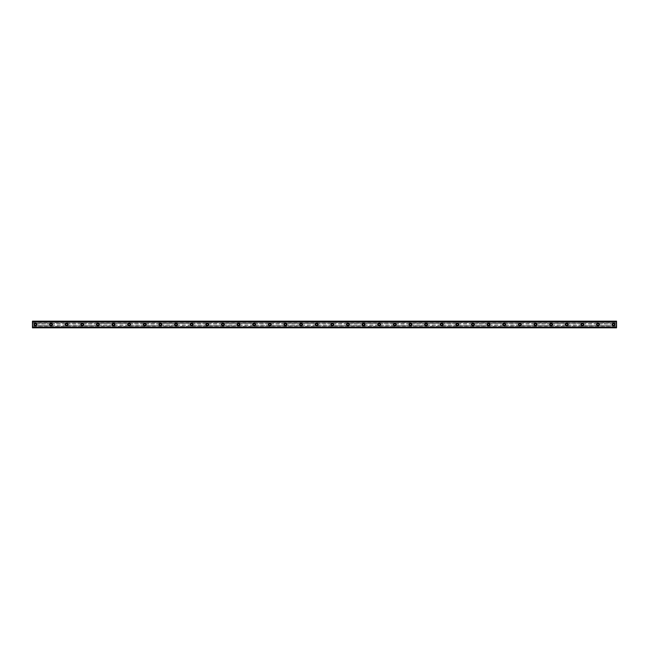 <?xml version="1.0" encoding="UTF-8"?>
<svg xmlns="http://www.w3.org/2000/svg" width="649" height="649" viewBox="0 0 649 649"><rect width="100%" height="100%" fill="white"/><g stroke="black" fill="none" stroke-linecap="round" stroke-linejoin="round"><path stroke-width="0.49" stroke-dasharray="3.25 2.43" d="M35.379 323.129A1.371 1.371 0 0 0 34.016 324.5A1.371 1.371 0 0 0 35.379 325.871A1.371 1.371 0 0 0 36.75 324.5A1.371 1.371 0 0 0 35.379 323.129M613.621 323.129A1.371 1.371 0 0 0 612.25 324.5A1.371 1.371 0 0 0 613.621 325.871A1.371 1.371 0 0 0 614.984 324.5A1.371 1.371 0 0 0 613.621 323.129M597.989 323.129A1.371 1.371 0 0 0 596.626 324.5A1.371 1.371 0 0 0 597.989 325.871A1.371 1.371 0 0 0 599.36 324.5A1.371 1.371 0 0 0 597.989 323.129M582.364 323.129A1.371 1.371 0 0 0 580.993 324.5A1.371 1.371 0 0 0 582.364 325.871A1.371 1.371 0 0 0 583.735 324.5A1.371 1.371 0 0 0 582.364 323.129M566.739 323.129A1.371 1.371 0 0 0 565.368 324.5A1.371 1.371 0 0 0 566.739 325.871A1.371 1.371 0 0 0 568.102 324.5A1.371 1.371 0 0 0 566.739 323.129M551.106 323.129A1.371 1.371 0 0 0 549.744 324.5A1.371 1.371 0 0 0 551.106 325.871A1.371 1.371 0 0 0 552.477 324.5A1.371 1.371 0 0 0 551.106 323.129M535.482 323.129A1.371 1.371 0 0 0 534.111 324.5A1.371 1.371 0 0 0 535.482 325.871A1.371 1.371 0 0 0 536.845 324.5A1.371 1.371 0 0 0 535.482 323.129M519.849 323.129A1.371 1.371 0 0 0 518.486 324.5A1.371 1.371 0 0 0 519.849 325.871A1.371 1.371 0 0 0 521.22 324.5A1.371 1.371 0 0 0 519.849 323.129M504.224 323.129A1.371 1.371 0 0 0 502.853 324.5A1.371 1.371 0 0 0 504.224 325.871A1.371 1.371 0 0 0 505.587 324.5A1.371 1.371 0 0 0 504.224 323.129M488.592 323.129A1.371 1.371 0 0 0 487.229 324.5A1.371 1.371 0 0 0 488.592 325.871A1.371 1.371 0 0 0 489.963 324.5A1.371 1.371 0 0 0 488.592 323.129M472.967 323.129A1.371 1.371 0 0 0 471.596 324.5A1.371 1.371 0 0 0 472.967 325.871A1.371 1.371 0 0 0 474.338 324.5A1.371 1.371 0 0 0 472.967 323.129M457.342 323.129A1.371 1.371 0 0 0 455.971 324.5A1.371 1.371 0 0 0 457.342 325.871A1.371 1.371 0 0 0 458.705 324.5A1.371 1.371 0 0 0 457.342 323.129M441.709 323.129A1.371 1.371 0 0 0 440.346 324.5A1.371 1.371 0 0 0 441.709 325.871A1.371 1.371 0 0 0 443.08 324.5A1.371 1.371 0 0 0 441.709 323.129M426.085 323.129A1.371 1.371 0 0 0 424.714 324.5A1.371 1.371 0 0 0 426.085 325.871A1.371 1.371 0 0 0 427.448 324.5A1.371 1.371 0 0 0 426.085 323.129M410.452 323.129A1.371 1.371 0 0 0 409.089 324.5A1.371 1.371 0 0 0 410.452 325.871A1.371 1.371 0 0 0 411.823 324.5A1.371 1.371 0 0 0 410.452 323.129M394.827 323.129A1.371 1.371 0 0 0 393.456 324.5A1.371 1.371 0 0 0 394.827 325.871A1.371 1.371 0 0 0 396.19 324.5A1.371 1.371 0 0 0 394.827 323.129M379.194 323.129A1.371 1.371 0 0 0 377.832 324.5A1.371 1.371 0 0 0 379.194 325.871A1.371 1.371 0 0 0 380.565 324.5A1.371 1.371 0 0 0 379.194 323.129M363.57 323.129A1.371 1.371 0 0 0 362.199 324.5A1.371 1.371 0 0 0 363.57 325.871A1.371 1.371 0 0 0 364.941 324.5A1.371 1.371 0 0 0 363.57 323.129M347.945 323.129A1.371 1.371 0 0 0 346.574 324.5A1.371 1.371 0 0 0 347.945 325.871A1.371 1.371 0 0 0 349.308 324.5A1.371 1.371 0 0 0 347.945 323.129M332.312 323.129A1.371 1.371 0 0 0 330.949 324.5A1.371 1.371 0 0 0 332.312 325.871A1.371 1.371 0 0 0 333.683 324.5A1.371 1.371 0 0 0 332.312 323.129M316.688 323.129A1.371 1.371 0 0 0 315.317 324.5A1.371 1.371 0 0 0 316.688 325.871A1.371 1.371 0 0 0 318.051 324.5A1.371 1.371 0 0 0 316.688 323.129M301.055 323.129A1.371 1.371 0 0 0 299.692 324.5A1.371 1.371 0 0 0 301.055 325.871A1.371 1.371 0 0 0 302.426 324.5A1.371 1.371 0 0 0 301.055 323.129M285.43 323.129A1.371 1.371 0 0 0 284.059 324.5A1.371 1.371 0 0 0 285.43 325.871A1.371 1.371 0 0 0 286.801 324.5A1.371 1.371 0 0 0 285.43 323.129M269.806 323.129A1.371 1.371 0 0 0 268.435 324.5A1.371 1.371 0 0 0 269.806 325.871A1.371 1.371 0 0 0 271.168 324.5A1.371 1.371 0 0 0 269.806 323.129M254.173 323.129A1.371 1.371 0 0 0 252.81 324.5A1.371 1.371 0 0 0 254.173 325.871A1.371 1.371 0 0 0 255.544 324.5A1.371 1.371 0 0 0 254.173 323.129M238.548 323.129A1.371 1.371 0 0 0 237.177 324.5A1.371 1.371 0 0 0 238.548 325.871A1.371 1.371 0 0 0 239.911 324.5A1.371 1.371 0 0 0 238.548 323.129M222.915 323.129A1.371 1.371 0 0 0 221.552 324.5A1.371 1.371 0 0 0 222.915 325.871A1.371 1.371 0 0 0 224.286 324.5A1.371 1.371 0 0 0 222.915 323.129M207.291 323.129A1.371 1.371 0 0 0 205.92 324.5A1.371 1.371 0 0 0 207.291 325.871A1.371 1.371 0 0 0 208.654 324.5A1.371 1.371 0 0 0 207.291 323.129M191.658 323.129A1.371 1.371 0 0 0 190.295 324.5A1.371 1.371 0 0 0 191.658 325.871A1.371 1.371 0 0 0 193.029 324.5A1.371 1.371 0 0 0 191.658 323.129M176.033 323.129A1.371 1.371 0 0 0 174.662 324.5A1.371 1.371 0 0 0 176.033 325.871A1.371 1.371 0 0 0 177.404 324.5A1.371 1.371 0 0 0 176.033 323.129M160.408 323.129A1.371 1.371 0 0 0 159.037 324.5A1.371 1.371 0 0 0 160.408 325.871A1.371 1.371 0 0 0 161.771 324.5A1.371 1.371 0 0 0 160.408 323.129M144.776 323.129A1.371 1.371 0 0 0 143.413 324.5A1.371 1.371 0 0 0 144.776 325.871A1.371 1.371 0 0 0 146.147 324.5A1.371 1.371 0 0 0 144.776 323.129M129.151 323.129A1.371 1.371 0 0 0 127.78 324.5A1.371 1.371 0 0 0 129.151 325.871A1.371 1.371 0 0 0 130.514 324.5A1.371 1.371 0 0 0 129.151 323.129M113.518 323.129A1.371 1.371 0 0 0 112.155 324.5A1.371 1.371 0 0 0 113.518 325.871A1.371 1.371 0 0 0 114.889 324.5A1.371 1.371 0 0 0 113.518 323.129M97.894 323.129A1.371 1.371 0 0 0 96.523 324.5A1.371 1.371 0 0 0 97.894 325.871A1.371 1.371 0 0 0 99.256 324.5A1.371 1.371 0 0 0 97.894 323.129M82.261 323.129A1.371 1.371 0 0 0 80.898 324.5A1.371 1.371 0 0 0 82.261 325.871A1.371 1.371 0 0 0 83.632 324.5A1.371 1.371 0 0 0 82.261 323.129M66.636 323.129A1.371 1.371 0 0 0 65.265 324.5A1.371 1.371 0 0 0 66.636 325.871A1.371 1.371 0 0 0 68.007 324.5A1.371 1.371 0 0 0 66.636 323.129M51.011 323.129A1.371 1.371 0 0 0 49.64 324.5A1.371 1.371 0 0 0 51.011 325.871A1.371 1.371 0 0 0 52.374 324.5A1.371 1.371 0 0 0 51.011 323.129M32.45 321.231L32.45 321.863L32.45 321.231L616.55 321.231L32.45 321.182L616.55 321.182L616.55 322.78L32.45 322.78L616.55 322.715M32.45 322.78L32.45 323.681L35.07 323.681A0.876 0.876 0 0 1 35.695 323.681L50.46 323.819A0.876 0.876 0 0 0 50.46 325.181L35.695 325.319A0.876 0.876 0 0 1 35.07 325.319L32.45 325.254L35.07 325.319M50.695 323.681A0.876 0.876 0 0 1 51.32 323.681L66.084 323.819A0.876 0.876 0 0 0 66.084 325.181L51.32 325.319A0.876 0.876 0 0 1 50.695 325.319M35.07 323.681L32.45 323.746L34.924 323.746M32.45 323.819L32.45 325.181L34.827 325.181A0.876 0.876 0 0 1 34.827 323.819M66.328 323.681A0.876 0.876 0 0 1 66.952 323.681L81.952 323.681A0.876 0.876 0 0 1 82.577 323.681L97.577 323.681A0.876 0.876 0 0 1 98.202 323.681L113.21 323.681A0.876 0.876 0 0 1 113.835 323.681L128.835 323.681A0.876 0.876 0 0 1 129.459 323.681L144.467 323.681A0.876 0.876 0 0 1 145.092 323.681L160.092 323.681A0.876 0.876 0 0 1 160.717 323.681L175.725 323.681A0.876 0.876 0 0 1 176.341 323.681L191.35 323.681A0.876 0.876 0 0 1 191.974 323.681L206.974 323.681A0.876 0.876 0 0 1 207.599 323.681L222.607 323.681A0.876 0.876 0 0 1 223.232 323.681L238.232 323.681A0.876 0.876 0 0 1 238.856 323.681L253.864 323.681A0.876 0.876 0 0 1 254.489 323.681L269.489 323.681A0.876 0.876 0 0 1 270.114 323.681L285.114 323.681A0.876 0.876 0 0 1 285.738 323.681L300.747 323.681A0.876 0.876 0 0 1 301.371 323.681L316.371 323.681A0.876 0.876 0 0 1 316.996 323.681L332.004 323.681A0.876 0.876 0 0 1 332.629 323.681L347.629 323.681A0.876 0.876 0 0 1 348.253 323.681L363.262 323.681A0.876 0.876 0 0 1 363.886 323.681L378.886 323.681A0.876 0.876 0 0 1 379.511 323.681L394.511 323.681A0.876 0.876 0 0 1 395.136 323.681L410.144 323.681A0.876 0.876 0 0 1 410.768 323.681L425.768 323.681A0.876 0.876 0 0 1 426.393 323.681L441.401 323.681A0.876 0.876 0 0 1 442.026 323.681L457.026 323.681A0.876 0.876 0 0 1 457.65 323.681L472.659 323.681A0.876 0.876 0 0 1 473.275 323.681L488.283 323.681A0.876 0.876 0 0 1 488.908 323.681L503.908 323.681A0.876 0.876 0 0 1 504.533 323.681L519.541 323.681A0.876 0.876 0 0 1 520.165 323.681L535.165 323.681A0.876 0.876 0 0 1 535.79 323.681L550.798 323.681A0.876 0.876 0 0 1 551.423 323.681L566.423 323.681A0.876 0.876 0 0 1 567.048 323.681L582.048 323.681A0.876 0.876 0 0 1 582.672 323.681L597.68 323.681A0.876 0.876 0 0 1 598.305 323.681L613.07 323.819A0.876 0.876 0 0 0 613.07 325.181L598.305 325.319A0.876 0.876 0 0 1 597.68 325.319L582.672 325.319A0.876 0.876 0 0 1 582.048 325.319L567.048 325.319A0.876 0.876 0 0 1 566.423 325.319L551.423 325.319A0.876 0.876 0 0 1 550.798 325.319L535.79 325.319A0.876 0.876 0 0 1 535.165 325.319L520.165 325.319A0.876 0.876 0 0 1 519.541 325.319L504.533 325.319A0.876 0.876 0 0 1 503.908 325.319L488.908 325.319A0.876 0.876 0 0 1 488.283 325.319L473.275 325.319A0.876 0.876 0 0 1 472.659 325.319L457.65 325.319A0.876 0.876 0 0 1 457.026 325.319L442.026 325.319A0.876 0.876 0 0 1 441.401 325.319L426.393 325.319A0.876 0.876 0 0 1 425.768 325.319L410.768 325.319A0.876 0.876 0 0 1 410.144 325.319L395.136 325.319A0.876 0.876 0 0 1 394.511 325.319L379.511 325.319A0.876 0.876 0 0 1 378.886 325.319L363.886 325.319A0.876 0.876 0 0 1 363.262 325.319L348.253 325.319A0.876 0.876 0 0 1 347.629 325.319L332.629 325.319A0.876 0.876 0 0 1 332.004 325.319L316.996 325.319A0.876 0.876 0 0 1 316.371 325.319L301.371 325.319A0.876 0.876 0 0 1 300.747 325.319L285.738 325.319A0.876 0.876 0 0 1 285.114 325.319L270.114 325.319A0.876 0.876 0 0 1 269.489 325.319L254.489 325.319A0.876 0.876 0 0 1 253.864 325.319L238.856 325.319A0.876 0.876 0 0 1 238.232 325.319L223.232 325.319A0.876 0.876 0 0 1 222.607 325.319L207.599 325.319A0.876 0.876 0 0 1 206.974 325.319L191.974 325.319A0.876 0.876 0 0 1 191.35 325.319L176.341 325.319A0.876 0.876 0 0 1 175.725 325.319L160.717 325.319A0.876 0.876 0 0 1 160.092 325.319L145.092 325.319A0.876 0.876 0 0 1 144.467 325.319L129.459 325.319A0.876 0.876 0 0 1 128.835 325.319L113.835 325.319A0.876 0.876 0 0 1 113.21 325.319L98.202 325.319A0.876 0.876 0 0 1 97.577 325.319L82.577 325.319A0.876 0.876 0 0 1 81.952 325.319L66.952 325.319A0.876 0.876 0 0 1 66.328 325.319M616.55 327.769L616.55 327.193L32.45 327.137L32.45 327.818L616.55 327.818L616.55 325.319L613.93 325.319A0.876 0.876 0 0 1 613.305 325.319M613.305 323.681A0.876 0.876 0 0 1 613.93 323.681L616.55 323.746L616.55 322.78M597.68 323.681L597.437 323.819A0.876 0.876 0 0 0 597.437 325.181L597.68 325.319M582.048 323.681L581.812 323.819A0.876 0.876 0 0 0 581.812 325.181L582.048 325.319M566.423 323.681L566.179 323.819A0.876 0.876 0 0 0 566.179 325.181L566.423 325.319M550.798 323.681L550.555 323.819A0.876 0.876 0 0 0 550.555 325.181L550.798 325.319M535.165 323.681L534.93 323.819A0.876 0.876 0 0 0 534.93 325.181L535.165 325.319M519.541 323.681L519.297 323.819A0.876 0.876 0 0 0 519.297 325.181L519.541 325.319M503.908 323.681L503.673 323.819A0.876 0.876 0 0 0 503.673 325.181L503.908 325.319M488.283 323.681L488.04 323.819A0.876 0.876 0 0 0 488.04 325.181L488.283 325.319M472.659 323.681L472.415 323.819A0.876 0.876 0 0 0 472.415 325.181L472.659 325.319M457.026 323.681L456.782 323.819A0.876 0.876 0 0 0 456.782 325.181L457.026 325.319M441.401 323.681L441.158 323.819A0.876 0.876 0 0 0 441.158 325.181L441.401 325.319M425.768 323.681L425.533 323.819A0.876 0.876 0 0 0 425.533 325.181L425.768 325.319M410.144 323.681L409.9 323.819A0.876 0.876 0 0 0 409.9 325.181L410.144 325.319M394.511 323.681L394.276 323.819A0.876 0.876 0 0 0 394.276 325.181L394.511 325.319M378.886 323.681L378.643 323.819A0.876 0.876 0 0 0 378.643 325.181L378.886 325.319M363.262 323.681L363.018 323.819A0.876 0.876 0 0 0 363.018 325.181L363.262 325.319M347.629 323.681L347.393 323.819A0.876 0.876 0 0 0 347.393 325.181L347.629 325.319M332.004 323.681L331.761 323.819A0.876 0.876 0 0 0 331.761 325.181L332.004 325.319M316.371 323.681L316.136 323.819A0.876 0.876 0 0 0 316.136 325.181L316.371 325.319M300.747 323.681L300.503 323.819A0.876 0.876 0 0 0 300.503 325.181L300.747 325.319M285.114 323.681L284.879 323.819A0.876 0.876 0 0 0 284.879 325.181L285.114 325.319M269.489 323.681L269.246 323.819A0.876 0.876 0 0 0 269.246 325.181L269.489 325.319M253.864 323.681L253.621 323.819A0.876 0.876 0 0 0 253.621 325.181L253.864 325.319M238.232 323.681L237.996 323.819A0.876 0.876 0 0 0 237.996 325.181L238.232 325.319M222.607 323.681L222.364 323.819A0.876 0.876 0 0 0 222.364 325.181L222.607 325.319M206.974 323.681L206.739 323.819A0.876 0.876 0 0 0 206.739 325.181L206.974 325.319M191.35 323.681L191.106 323.819A0.876 0.876 0 0 0 191.106 325.181L191.35 325.319M175.725 323.681L175.481 323.819A0.876 0.876 0 0 0 175.481 325.181L175.725 325.319M160.092 323.681L159.849 323.819A0.876 0.876 0 0 0 159.849 325.181L160.092 325.319M144.467 323.681L144.224 323.819A0.876 0.876 0 0 0 144.224 325.181L144.467 325.319M128.835 323.681L128.599 323.819A0.876 0.876 0 0 0 128.599 325.181L128.835 325.319M113.21 323.681L112.967 323.819A0.876 0.876 0 0 0 112.967 325.181L113.21 325.319M97.577 323.681L97.342 323.819A0.876 0.876 0 0 0 97.342 325.181L97.577 325.319M81.952 323.681L81.709 323.819A0.876 0.876 0 0 0 81.709 325.181L81.952 325.319M32.45 327.769L32.45 327.193L616.55 327.193L616.55 327.761L32.45 327.761M32.45 327.137L616.55 327.137M32.45 321.239L616.55 321.239L616.55 321.807L32.45 321.717L616.55 321.717L616.55 321.231M32.45 322.715L32.45 321.182M32.45 327.818L616.55 327.818L32.45 327.818L32.45 325.319M616.55 327.283L32.45 327.299L616.55 327.283M616.55 325.319L616.55 323.746M616.55 321.807L32.45 321.807L616.55 321.807M616.55 321.863L32.45 321.863M32.45 321.474L616.55 321.474M32.45 322.642L616.55 322.642M616.55 326.358L32.45 326.358M32.45 327.526L616.55 327.526M616.55 323.819L614.173 323.819A0.876 0.876 0 0 1 614.173 325.181L616.55 325.181M51.32 325.319L51.563 325.181A0.876 0.876 0 0 0 51.563 323.819L51.32 323.681M35.695 323.681L50.557 323.746M35.695 325.319L35.93 325.181A0.876 0.876 0 0 0 35.93 323.819L35.833 323.746M598.305 323.681L613.167 323.746M598.305 325.319L598.54 325.181A0.876 0.876 0 0 0 598.54 323.819L598.443 323.746M582.672 323.681L597.534 323.746M582.672 325.319L582.916 325.181A0.876 0.876 0 0 0 582.916 323.819L582.818 323.746M567.048 323.681L581.91 323.746M567.048 325.319L567.291 325.181A0.876 0.876 0 0 0 567.291 323.819L567.185 323.746M551.423 323.681L566.285 323.746M551.423 325.319L551.658 325.181A0.876 0.876 0 0 0 551.658 323.819L551.561 323.746M535.79 323.681L550.652 323.746M535.79 325.319L536.033 325.181A0.876 0.876 0 0 0 536.033 323.819L535.936 323.746M520.165 323.681L535.027 323.746M520.165 325.319L520.401 325.181A0.876 0.876 0 0 0 520.401 323.819L520.303 323.746M504.533 323.681L519.395 323.746M504.533 325.319L504.776 325.181A0.876 0.876 0 0 0 504.776 323.819L504.679 323.746M488.908 323.681L503.77 323.746M488.908 325.319L489.151 325.181A0.876 0.876 0 0 0 489.151 323.819L489.046 323.746M473.275 323.681L488.137 323.746M473.275 325.319L473.519 325.181A0.876 0.876 0 0 0 473.519 323.819L473.421 323.746M457.65 323.681L472.513 323.746M457.65 325.319L457.894 325.181A0.876 0.876 0 0 0 457.894 323.819L457.796 323.746M442.026 323.681L456.888 323.746M442.026 325.319L442.261 325.181A0.876 0.876 0 0 0 442.261 323.819L442.164 323.746M426.393 323.681L441.255 323.746M426.393 325.319L426.636 325.181A0.876 0.876 0 0 0 426.636 323.819L426.539 323.746M410.768 323.681L425.63 323.746M410.768 325.319L411.004 325.181A0.876 0.876 0 0 0 411.004 323.819L410.906 323.746M395.136 323.681L409.998 323.746M395.136 325.319L395.379 325.181A0.876 0.876 0 0 0 395.379 323.819L395.282 323.746M379.511 323.681L394.373 323.746M379.511 325.319L379.754 325.181A0.876 0.876 0 0 0 379.754 323.819L379.649 323.746M363.886 323.681L378.748 323.746M363.886 325.319L364.121 325.181A0.876 0.876 0 0 0 364.121 323.819L364.024 323.746M348.253 323.681L363.116 323.746M348.253 325.319L348.497 325.181A0.876 0.876 0 0 0 348.497 323.819L348.399 323.746M332.629 323.681L347.491 323.746M332.629 325.319L332.864 325.181A0.876 0.876 0 0 0 332.864 323.819L332.767 323.746M316.996 323.681L331.858 323.746M316.996 325.319L317.239 325.181A0.876 0.876 0 0 0 317.239 323.819L317.142 323.746M301.371 323.681L316.233 323.746M301.371 325.319L301.607 325.181A0.876 0.876 0 0 0 301.607 323.819L301.509 323.746M285.738 323.681L300.601 323.746M285.738 325.319L285.982 325.181A0.876 0.876 0 0 0 285.982 323.819L285.885 323.746M270.114 323.681L284.976 323.746M270.114 325.319L270.357 325.181A0.876 0.876 0 0 0 270.357 323.819L270.252 323.746M254.489 323.681L269.351 323.746M254.489 325.319L254.724 325.181A0.876 0.876 0 0 0 254.724 323.819L254.627 323.746M238.856 323.681L253.718 323.746M238.856 325.319L239.1 325.181A0.876 0.876 0 0 0 239.1 323.819L239.002 323.746M223.232 323.681L238.094 323.746M223.232 325.319L223.467 325.181A0.876 0.876 0 0 0 223.467 323.819L223.37 323.746M207.599 323.681L222.461 323.746M207.599 325.319L207.842 325.181A0.876 0.876 0 0 0 207.842 323.819L207.745 323.746M191.974 323.681L206.836 323.746M191.974 325.319L192.218 325.181A0.876 0.876 0 0 0 192.218 323.819L192.112 323.746M176.341 323.681L191.204 323.746M176.341 325.319L176.585 325.181A0.876 0.876 0 0 0 176.585 323.819L176.487 323.746M160.717 323.681L175.579 323.746M160.717 325.319L160.96 325.181A0.876 0.876 0 0 0 160.96 323.819L160.863 323.746M145.092 323.681L159.954 323.746M145.092 325.319L145.327 325.181A0.876 0.876 0 0 0 145.327 323.819L145.23 323.746M129.459 323.681L144.321 323.746M129.459 325.319L129.703 325.181A0.876 0.876 0 0 0 129.703 323.819L129.605 323.746M113.835 323.681L128.697 323.746M113.835 325.319L114.07 325.181A0.876 0.876 0 0 0 114.07 323.819L113.973 323.746M98.202 323.681L113.064 323.746M98.202 325.319L98.445 325.181A0.876 0.876 0 0 0 98.445 323.819L98.348 323.746M82.577 323.681L97.439 323.746M82.577 325.319L82.821 325.181A0.876 0.876 0 0 0 82.821 323.819L82.715 323.746M66.952 323.681L81.815 323.746M66.952 325.319L67.188 325.181A0.876 0.876 0 0 0 67.188 323.819L67.09 323.746M66.084 323.819L51.563 323.819M51.563 325.181L66.084 325.181M35.93 325.181L50.46 325.181M50.46 323.819L35.93 323.819M613.07 323.819L598.54 323.819M598.54 325.181L613.07 325.181M597.437 323.819L582.916 323.819M582.916 325.181L597.437 325.181M581.812 323.819L567.291 323.819M567.291 325.181L581.812 325.181M566.179 323.819L551.658 323.819M551.658 325.181L566.179 325.181M550.555 323.819L536.033 323.819M536.033 325.181L550.555 325.181M534.93 323.819L520.401 323.819M520.401 325.181L534.93 325.181M519.297 323.819L504.776 323.819M504.776 325.181L519.297 325.181M503.673 323.819L489.151 323.819M489.151 325.181L503.673 325.181M488.04 323.819L473.519 323.819M473.519 325.181L488.04 325.181M472.415 323.819L457.894 323.819M457.894 325.181L472.415 325.181M456.782 323.819L442.261 323.819M442.261 325.181L456.782 325.181M441.158 323.819L426.636 323.819M426.636 325.181L441.158 325.181M425.533 323.819L411.004 323.819M411.004 325.181L425.533 325.181M409.9 323.819L395.379 323.819M395.379 325.181L409.9 325.181M394.276 323.819L379.754 323.819M379.754 325.181L394.276 325.181M378.643 323.819L364.121 323.819M364.121 325.181L378.643 325.181M363.018 323.819L348.497 323.819M348.497 325.181L363.018 325.181M347.393 323.819L332.864 323.819M332.864 325.181L347.393 325.181M331.761 323.819L317.239 323.819M317.239 325.181L331.761 325.181M316.136 323.819L301.607 323.819M301.607 325.181L316.136 325.181M300.503 323.819L285.982 323.819M285.982 325.181L300.503 325.181M284.879 323.819L270.357 323.819M270.357 325.181L284.879 325.181M269.246 323.819L254.724 323.819M254.724 325.181L269.246 325.181M253.621 323.819L239.1 323.819M239.1 325.181L253.621 325.181M237.996 323.819L223.467 323.819M223.467 325.181L237.996 325.181M222.364 323.819L207.842 323.819M207.842 325.181L222.364 325.181M206.739 323.819L192.218 323.819M192.218 325.181L206.739 325.181M191.106 323.819L176.585 323.819M176.585 325.181L191.106 325.181M175.481 323.819L160.96 323.819M160.96 325.181L175.481 325.181M159.849 323.819L145.327 323.819M145.327 325.181L159.849 325.181M144.224 323.819L129.703 323.819M129.703 325.181L144.224 325.181M128.599 323.819L114.07 323.819M114.07 325.181L128.599 325.181M112.967 323.819L98.445 323.819M98.445 325.181L112.967 325.181M97.342 323.819L82.821 323.819M82.821 325.181L97.342 325.181M81.709 323.819L67.188 323.819M67.188 325.181L81.709 325.181M613.93 323.681L616.55 323.681M32.45 326.22L616.55 326.22M51.466 323.746L66.182 323.746M66.182 325.254L51.466 325.254M81.815 325.254L67.09 325.254M97.439 325.254L82.715 325.254M113.064 325.254L98.348 325.254M128.697 325.254L113.973 325.254M144.321 325.254L129.605 325.254M159.954 325.254L145.23 325.254M175.579 325.254L160.863 325.254M191.204 325.254L176.487 325.254M206.836 325.254L192.112 325.254M222.461 325.254L207.745 325.254M238.094 325.254L223.37 325.254M253.718 325.254L239.002 325.254M269.351 325.254L254.627 325.254M284.976 325.254L270.252 325.254M300.601 325.254L285.885 325.254M316.233 325.254L301.509 325.254M331.858 325.254L317.142 325.254M347.491 325.254L332.767 325.254M363.116 325.254L348.399 325.254M378.748 325.254L364.024 325.254M394.373 325.254L379.649 325.254M409.998 325.254L395.282 325.254M425.63 325.254L410.906 325.254M441.255 325.254L426.539 325.254M456.888 325.254L442.164 325.254M472.513 325.254L457.796 325.254M488.137 325.254L473.421 325.254M503.77 325.254L489.046 325.254M519.395 325.254L504.679 325.254M535.027 325.254L520.303 325.254M550.652 325.254L535.936 325.254M566.285 325.254L551.561 325.254M581.91 325.254L567.185 325.254M597.534 325.254L582.818 325.254M613.167 325.254L598.443 325.254M616.55 325.254L614.076 325.254M32.45 326.285L616.55 326.285M50.557 325.254L35.833 325.254"/><path stroke-width="0.97" d="M35.379 323.129A1.371 1.371 0 0 0 34.016 324.5A1.371 1.371 0 0 0 35.379 325.871A1.371 1.371 0 0 0 36.75 324.5A1.371 1.371 0 0 0 35.379 323.129M613.621 323.129A1.371 1.371 0 0 0 612.25 324.5A1.371 1.371 0 0 0 613.621 325.871A1.371 1.371 0 0 0 614.984 324.5A1.371 1.371 0 0 0 613.621 323.129M597.989 323.129A1.371 1.371 0 0 0 596.626 324.5A1.371 1.371 0 0 0 597.989 325.871A1.371 1.371 0 0 0 599.36 324.5A1.371 1.371 0 0 0 597.989 323.129M582.364 323.129A1.371 1.371 0 0 0 580.993 324.5A1.371 1.371 0 0 0 582.364 325.871A1.371 1.371 0 0 0 583.735 324.5A1.371 1.371 0 0 0 582.364 323.129M566.739 323.129A1.371 1.371 0 0 0 565.368 324.5A1.371 1.371 0 0 0 566.739 325.871A1.371 1.371 0 0 0 568.102 324.5A1.371 1.371 0 0 0 566.739 323.129M551.106 323.129A1.371 1.371 0 0 0 549.744 324.5A1.371 1.371 0 0 0 551.106 325.871A1.371 1.371 0 0 0 552.477 324.5A1.371 1.371 0 0 0 551.106 323.129M535.482 323.129A1.371 1.371 0 0 0 534.111 324.5A1.371 1.371 0 0 0 535.482 325.871A1.371 1.371 0 0 0 536.845 324.5A1.371 1.371 0 0 0 535.482 323.129M519.849 323.129A1.371 1.371 0 0 0 518.486 324.5A1.371 1.371 0 0 0 519.849 325.871A1.371 1.371 0 0 0 521.22 324.5A1.371 1.371 0 0 0 519.849 323.129M504.224 323.129A1.371 1.371 0 0 0 502.853 324.5A1.371 1.371 0 0 0 504.224 325.871A1.371 1.371 0 0 0 505.587 324.5A1.371 1.371 0 0 0 504.224 323.129M488.592 323.129A1.371 1.371 0 0 0 487.229 324.5A1.371 1.371 0 0 0 488.592 325.871A1.371 1.371 0 0 0 489.963 324.5A1.371 1.371 0 0 0 488.592 323.129M472.967 323.129A1.371 1.371 0 0 0 471.596 324.5A1.371 1.371 0 0 0 472.967 325.871A1.371 1.371 0 0 0 474.338 324.5A1.371 1.371 0 0 0 472.967 323.129M457.342 323.129A1.371 1.371 0 0 0 455.971 324.5A1.371 1.371 0 0 0 457.342 325.871A1.371 1.371 0 0 0 458.705 324.5A1.371 1.371 0 0 0 457.342 323.129M441.709 323.129A1.371 1.371 0 0 0 440.346 324.5A1.371 1.371 0 0 0 441.709 325.871A1.371 1.371 0 0 0 443.08 324.5A1.371 1.371 0 0 0 441.709 323.129M426.085 323.129A1.371 1.371 0 0 0 424.714 324.5A1.371 1.371 0 0 0 426.085 325.871A1.371 1.371 0 0 0 427.448 324.5A1.371 1.371 0 0 0 426.085 323.129M410.452 323.129A1.371 1.371 0 0 0 409.089 324.5A1.371 1.371 0 0 0 410.452 325.871A1.371 1.371 0 0 0 411.823 324.5A1.371 1.371 0 0 0 410.452 323.129M394.827 323.129A1.371 1.371 0 0 0 393.456 324.5A1.371 1.371 0 0 0 394.827 325.871A1.371 1.371 0 0 0 396.19 324.5A1.371 1.371 0 0 0 394.827 323.129M379.194 323.129A1.371 1.371 0 0 0 377.832 324.5A1.371 1.371 0 0 0 379.194 325.871A1.371 1.371 0 0 0 380.565 324.5A1.371 1.371 0 0 0 379.194 323.129M363.57 323.129A1.371 1.371 0 0 0 362.199 324.5A1.371 1.371 0 0 0 363.57 325.871A1.371 1.371 0 0 0 364.941 324.5A1.371 1.371 0 0 0 363.57 323.129M347.945 323.129A1.371 1.371 0 0 0 346.574 324.5A1.371 1.371 0 0 0 347.945 325.871A1.371 1.371 0 0 0 349.308 324.5A1.371 1.371 0 0 0 347.945 323.129M332.312 323.129A1.371 1.371 0 0 0 330.949 324.5A1.371 1.371 0 0 0 332.312 325.871A1.371 1.371 0 0 0 333.683 324.5A1.371 1.371 0 0 0 332.312 323.129M316.688 323.129A1.371 1.371 0 0 0 315.317 324.5A1.371 1.371 0 0 0 316.688 325.871A1.371 1.371 0 0 0 318.051 324.5A1.371 1.371 0 0 0 316.688 323.129M301.055 323.129A1.371 1.371 0 0 0 299.692 324.5A1.371 1.371 0 0 0 301.055 325.871A1.371 1.371 0 0 0 302.426 324.5A1.371 1.371 0 0 0 301.055 323.129M285.43 323.129A1.371 1.371 0 0 0 284.059 324.5A1.371 1.371 0 0 0 285.43 325.871A1.371 1.371 0 0 0 286.801 324.5A1.371 1.371 0 0 0 285.43 323.129M269.806 323.129A1.371 1.371 0 0 0 268.435 324.5A1.371 1.371 0 0 0 269.806 325.871A1.371 1.371 0 0 0 271.168 324.5A1.371 1.371 0 0 0 269.806 323.129M254.173 323.129A1.371 1.371 0 0 0 252.81 324.5A1.371 1.371 0 0 0 254.173 325.871A1.371 1.371 0 0 0 255.544 324.5A1.371 1.371 0 0 0 254.173 323.129M238.548 323.129A1.371 1.371 0 0 0 237.177 324.5A1.371 1.371 0 0 0 238.548 325.871A1.371 1.371 0 0 0 239.911 324.5A1.371 1.371 0 0 0 238.548 323.129M222.915 323.129A1.371 1.371 0 0 0 221.552 324.5A1.371 1.371 0 0 0 222.915 325.871A1.371 1.371 0 0 0 224.286 324.5A1.371 1.371 0 0 0 222.915 323.129M207.291 323.129A1.371 1.371 0 0 0 205.92 324.5A1.371 1.371 0 0 0 207.291 325.871A1.371 1.371 0 0 0 208.654 324.5A1.371 1.371 0 0 0 207.291 323.129M191.658 323.129A1.371 1.371 0 0 0 190.295 324.5A1.371 1.371 0 0 0 191.658 325.871A1.371 1.371 0 0 0 193.029 324.5A1.371 1.371 0 0 0 191.658 323.129M176.033 323.129A1.371 1.371 0 0 0 174.662 324.5A1.371 1.371 0 0 0 176.033 325.871A1.371 1.371 0 0 0 177.404 324.5A1.371 1.371 0 0 0 176.033 323.129M160.408 323.129A1.371 1.371 0 0 0 159.037 324.5A1.371 1.371 0 0 0 160.408 325.871A1.371 1.371 0 0 0 161.771 324.5A1.371 1.371 0 0 0 160.408 323.129M144.776 323.129A1.371 1.371 0 0 0 143.413 324.5A1.371 1.371 0 0 0 144.776 325.871A1.371 1.371 0 0 0 146.147 324.5A1.371 1.371 0 0 0 144.776 323.129M129.151 323.129A1.371 1.371 0 0 0 127.78 324.5A1.371 1.371 0 0 0 129.151 325.871A1.371 1.371 0 0 0 130.514 324.5A1.371 1.371 0 0 0 129.151 323.129M113.518 323.129A1.371 1.371 0 0 0 112.155 324.5A1.371 1.371 0 0 0 113.518 325.871A1.371 1.371 0 0 0 114.889 324.5A1.371 1.371 0 0 0 113.518 323.129M97.894 323.129A1.371 1.371 0 0 0 96.523 324.5A1.371 1.371 0 0 0 97.894 325.871A1.371 1.371 0 0 0 99.256 324.5A1.371 1.371 0 0 0 97.894 323.129M82.261 323.129A1.371 1.371 0 0 0 80.898 324.5A1.371 1.371 0 0 0 82.261 325.871A1.371 1.371 0 0 0 83.632 324.5A1.371 1.371 0 0 0 82.261 323.129M66.636 323.129A1.371 1.371 0 0 0 65.265 324.5A1.371 1.371 0 0 0 66.636 325.871A1.371 1.371 0 0 0 68.007 324.5A1.371 1.371 0 0 0 66.636 323.129M51.011 323.129A1.371 1.371 0 0 0 49.64 324.5A1.371 1.371 0 0 0 51.011 325.871A1.371 1.371 0 0 0 52.374 324.5A1.371 1.371 0 0 0 51.011 323.129M32.45 321.231L616.55 321.231L32.45 321.182L616.55 321.182L32.45 321.182L32.45 321.758L616.55 321.758L616.55 327.242L32.45 327.242L32.45 321.758M51.011 325.376A0.876 0.876 0 0 1 50.127 324.5A0.876 0.876 0 0 1 51.011 323.624A0.876 0.876 0 0 1 51.888 324.5A0.876 0.876 0 0 1 51.011 325.376M35.379 325.376A0.876 0.876 0 0 1 34.502 324.5A0.876 0.876 0 0 1 35.379 323.624A0.876 0.876 0 0 1 36.263 324.5A0.876 0.876 0 0 1 35.379 325.376M613.621 325.376A0.876 0.876 0 0 1 612.737 324.5A0.876 0.876 0 0 1 613.621 323.624A0.876 0.876 0 0 1 614.498 324.5A0.876 0.876 0 0 1 613.621 325.376M597.989 325.376A0.876 0.876 0 0 1 597.112 324.5A0.876 0.876 0 0 1 597.989 323.624A0.876 0.876 0 0 1 598.873 324.5A0.876 0.876 0 0 1 597.989 325.376M582.364 325.376A0.876 0.876 0 0 1 581.488 324.5A0.876 0.876 0 0 1 582.364 323.624A0.876 0.876 0 0 1 583.24 324.5A0.876 0.876 0 0 1 582.364 325.376M566.739 325.376A0.876 0.876 0 0 1 565.855 324.5A0.876 0.876 0 0 1 566.739 323.624A0.876 0.876 0 0 1 567.615 324.5A0.876 0.876 0 0 1 566.739 325.376M551.106 325.376A0.876 0.876 0 0 1 550.23 324.5A0.876 0.876 0 0 1 551.106 323.624A0.876 0.876 0 0 1 551.983 324.5A0.876 0.876 0 0 1 551.106 325.376M535.482 325.376A0.876 0.876 0 0 1 534.598 324.5A0.876 0.876 0 0 1 535.482 323.624A0.876 0.876 0 0 1 536.358 324.5A0.876 0.876 0 0 1 535.482 325.376M519.849 325.376A0.876 0.876 0 0 1 518.973 324.5A0.876 0.876 0 0 1 519.849 323.624A0.876 0.876 0 0 1 520.733 324.5A0.876 0.876 0 0 1 519.849 325.376M504.224 325.376A0.876 0.876 0 0 1 503.34 324.5A0.876 0.876 0 0 1 504.224 323.624A0.876 0.876 0 0 1 505.1 324.5A0.876 0.876 0 0 1 504.224 325.376M488.592 325.376A0.876 0.876 0 0 1 487.715 324.5A0.876 0.876 0 0 1 488.592 323.624A0.876 0.876 0 0 1 489.476 324.5A0.876 0.876 0 0 1 488.592 325.376M472.967 325.376A0.876 0.876 0 0 1 472.091 324.5A0.876 0.876 0 0 1 472.967 323.624A0.876 0.876 0 0 1 473.843 324.5A0.876 0.876 0 0 1 472.967 325.376M457.342 325.376A0.876 0.876 0 0 1 456.458 324.5A0.876 0.876 0 0 1 457.342 323.624A0.876 0.876 0 0 1 458.218 324.5A0.876 0.876 0 0 1 457.342 325.376M441.709 325.376A0.876 0.876 0 0 1 440.833 324.5A0.876 0.876 0 0 1 441.709 323.624A0.876 0.876 0 0 1 442.594 324.5A0.876 0.876 0 0 1 441.709 325.376M426.085 325.376A0.876 0.876 0 0 1 425.2 324.5A0.876 0.876 0 0 1 426.085 323.624A0.876 0.876 0 0 1 426.961 324.5A0.876 0.876 0 0 1 426.085 325.376M410.452 325.376A0.876 0.876 0 0 1 409.576 324.5A0.876 0.876 0 0 1 410.452 323.624A0.876 0.876 0 0 1 411.336 324.5A0.876 0.876 0 0 1 410.452 325.376M394.827 325.376A0.876 0.876 0 0 1 393.951 324.5A0.876 0.876 0 0 1 394.827 323.624A0.876 0.876 0 0 1 395.703 324.5A0.876 0.876 0 0 1 394.827 325.376M379.194 325.376A0.876 0.876 0 0 1 378.318 324.5A0.876 0.876 0 0 1 379.194 323.624A0.876 0.876 0 0 1 380.079 324.5A0.876 0.876 0 0 1 379.194 325.376M363.57 325.376A0.876 0.876 0 0 1 362.694 324.5A0.876 0.876 0 0 1 363.57 323.624A0.876 0.876 0 0 1 364.446 324.5A0.876 0.876 0 0 1 363.57 325.376M347.945 325.376A0.876 0.876 0 0 1 347.061 324.5A0.876 0.876 0 0 1 347.945 323.624A0.876 0.876 0 0 1 348.821 324.5A0.876 0.876 0 0 1 347.945 325.376M332.312 325.376A0.876 0.876 0 0 1 331.436 324.5A0.876 0.876 0 0 1 332.312 323.624A0.876 0.876 0 0 1 333.197 324.5A0.876 0.876 0 0 1 332.312 325.376M316.688 325.376A0.876 0.876 0 0 1 315.803 324.5A0.876 0.876 0 0 1 316.688 323.624A0.876 0.876 0 0 1 317.564 324.5A0.876 0.876 0 0 1 316.688 325.376M301.055 325.376A0.876 0.876 0 0 1 300.179 324.5A0.876 0.876 0 0 1 301.055 323.624A0.876 0.876 0 0 1 301.939 324.5A0.876 0.876 0 0 1 301.055 325.376M285.43 325.376A0.876 0.876 0 0 1 284.554 324.5A0.876 0.876 0 0 1 285.43 323.624A0.876 0.876 0 0 1 286.306 324.5A0.876 0.876 0 0 1 285.43 325.376M269.806 325.376A0.876 0.876 0 0 1 268.921 324.5A0.876 0.876 0 0 1 269.806 323.624A0.876 0.876 0 0 1 270.682 324.5A0.876 0.876 0 0 1 269.806 325.376M254.173 325.376A0.876 0.876 0 0 1 253.297 324.5A0.876 0.876 0 0 1 254.173 323.624A0.876 0.876 0 0 1 255.049 324.5A0.876 0.876 0 0 1 254.173 325.376M238.548 325.376A0.876 0.876 0 0 1 237.664 324.5A0.876 0.876 0 0 1 238.548 323.624A0.876 0.876 0 0 1 239.424 324.5A0.876 0.876 0 0 1 238.548 325.376M222.915 325.376A0.876 0.876 0 0 1 222.039 324.5A0.876 0.876 0 0 1 222.915 323.624A0.876 0.876 0 0 1 223.8 324.5A0.876 0.876 0 0 1 222.915 325.376M207.291 325.376A0.876 0.876 0 0 1 206.406 324.5A0.876 0.876 0 0 1 207.291 323.624A0.876 0.876 0 0 1 208.167 324.5A0.876 0.876 0 0 1 207.291 325.376M191.658 325.376A0.876 0.876 0 0 1 190.782 324.5A0.876 0.876 0 0 1 191.658 323.624A0.876 0.876 0 0 1 192.542 324.5A0.876 0.876 0 0 1 191.658 325.376M176.033 325.376A0.876 0.876 0 0 1 175.157 324.5A0.876 0.876 0 0 1 176.033 323.624A0.876 0.876 0 0 1 176.909 324.5A0.876 0.876 0 0 1 176.033 325.376M160.408 325.376A0.876 0.876 0 0 1 159.524 324.5A0.876 0.876 0 0 1 160.408 323.624A0.876 0.876 0 0 1 161.285 324.5A0.876 0.876 0 0 1 160.408 325.376M144.776 325.376A0.876 0.876 0 0 1 143.9 324.5A0.876 0.876 0 0 1 144.776 323.624A0.876 0.876 0 0 1 145.66 324.5A0.876 0.876 0 0 1 144.776 325.376M129.151 325.376A0.876 0.876 0 0 1 128.267 324.5A0.876 0.876 0 0 1 129.151 323.624A0.876 0.876 0 0 1 130.027 324.5A0.876 0.876 0 0 1 129.151 325.376M113.518 325.376A0.876 0.876 0 0 1 112.642 324.5A0.876 0.876 0 0 1 113.518 323.624A0.876 0.876 0 0 1 114.402 324.5A0.876 0.876 0 0 1 113.518 325.376M97.894 325.376A0.876 0.876 0 0 1 97.017 324.5A0.876 0.876 0 0 1 97.894 323.624A0.876 0.876 0 0 1 98.77 324.5A0.876 0.876 0 0 1 97.894 325.376M82.261 325.376A0.876 0.876 0 0 1 81.385 324.5A0.876 0.876 0 0 1 82.261 323.624A0.876 0.876 0 0 1 83.145 324.5A0.876 0.876 0 0 1 82.261 325.376M66.636 325.376A0.876 0.876 0 0 1 65.76 324.5A0.876 0.876 0 0 1 66.636 323.624A0.876 0.876 0 0 1 67.512 324.5A0.876 0.876 0 0 1 66.636 325.376M32.45 327.769L616.55 327.818L32.45 327.769L32.45 327.299L616.55 327.242M616.55 327.299L616.55 327.769M616.55 327.818L32.45 327.818L616.55 327.818M616.55 321.231L616.55 321.758M616.55 321.701L32.45 321.701"/></g></svg>
